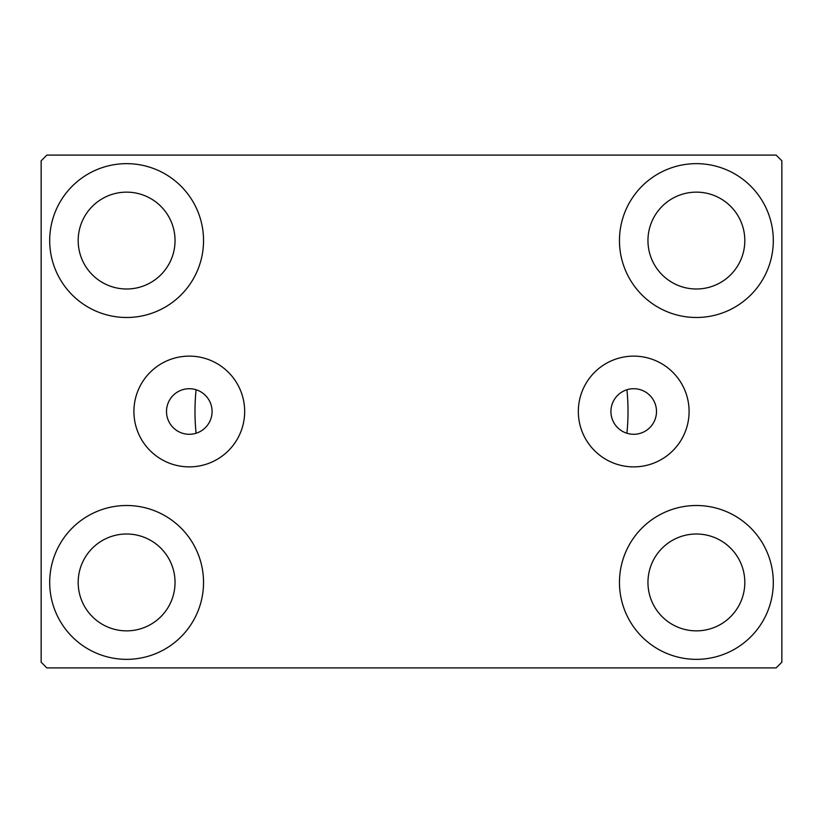 <?xml version="1.0" encoding="UTF-8"?>
<svg xmlns="http://www.w3.org/2000/svg" width="823" height="823" viewBox="0 0 823 823"><rect width="100%" height="100%" fill="white"/><g stroke="black" fill="none" stroke-linecap="round" stroke-linejoin="round"><path stroke-width="1.23" d="M656.497 411.5A22.787 22.787 0 0 0 633.71 388.713A22.787 22.787 0 0 0 610.923 411.5A22.787 22.787 0 0 0 633.71 434.287A22.787 22.787 0 0 0 656.497 411.5M212.077 411.5A22.787 22.787 0 0 0 189.29 388.713A22.787 22.787 0 0 0 166.503 411.5A22.787 22.787 0 0 0 189.29 434.287A22.787 22.787 0 0 0 212.077 411.5M689.088 411.5A55.378 55.378 0 0 0 633.71 356.122A55.378 55.378 0 0 0 578.332 411.5A55.378 55.378 0 0 0 633.71 466.878A55.378 55.378 0 0 0 689.088 411.5M244.668 411.5A55.378 55.378 0 0 0 189.29 356.122A55.378 55.378 0 0 0 133.912 411.5A55.378 55.378 0 0 0 189.29 466.878A55.378 55.378 0 0 0 244.668 411.5M49.699 582.427A76.92 76.92 0 0 1 126.619 505.507A76.92 76.92 0 0 1 203.538 582.427A76.92 76.92 0 0 1 126.619 659.346A76.92 76.92 0 0 1 49.699 582.427M619.462 240.573A76.92 76.92 0 0 1 696.381 163.654A76.92 76.92 0 0 1 773.301 240.573A76.92 76.92 0 0 1 696.381 317.493A76.92 76.92 0 0 1 619.462 240.573M619.462 582.427A76.92 76.92 0 0 1 696.381 505.507A76.92 76.92 0 0 1 773.301 582.427A76.92 76.92 0 0 1 696.381 659.346A76.92 76.92 0 0 1 619.462 582.427M49.699 240.573A76.92 76.92 0 0 1 126.619 163.654A76.92 76.92 0 0 1 203.538 240.573A76.92 76.92 0 0 1 126.619 317.493A76.92 76.92 0 0 1 49.699 240.573M626.92 389.742A216.511 216.511 0 0 1 626.92 433.258A216.511 216.511 0 0 0 626.92 389.742M194.989 411.5A216.511 216.511 0 0 1 196.08 389.742A216.511 216.511 0 0 0 196.08 433.258A216.511 216.511 0 0 1 194.989 411.5M78.185 240.573A48.434 48.434 0 0 1 126.619 192.14A48.434 48.434 0 0 1 175.042 240.573A48.434 48.434 0 0 1 126.619 288.996A48.434 48.434 0 0 1 78.185 240.573M647.958 582.427A48.434 48.434 0 0 1 696.381 534.004A48.434 48.434 0 0 1 744.815 582.427A48.434 48.434 0 0 1 696.381 630.86A48.434 48.434 0 0 1 647.958 582.427M647.958 240.573A48.434 48.434 0 0 1 696.381 192.14A48.434 48.434 0 0 1 744.815 240.573A48.434 48.434 0 0 1 696.381 288.996A48.434 48.434 0 0 1 647.958 240.573M78.185 582.427A48.434 48.434 0 0 1 126.619 534.004A48.434 48.434 0 0 1 175.042 582.427A48.434 48.434 0 0 1 126.619 630.86A48.434 48.434 0 0 1 78.185 582.427M776.151 155.105L46.849 155.105L41.15 160.804L41.15 662.196L46.849 667.895L776.151 667.895L781.85 662.196L781.85 160.804L776.151 155.105"/></g></svg>
